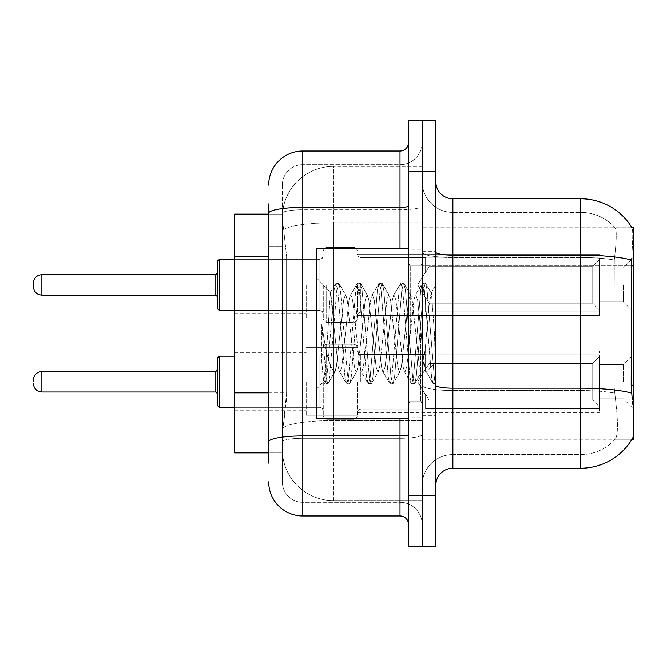 <?xml version="1.0" encoding="UTF-8"?>
<svg xmlns="http://www.w3.org/2000/svg" width="667" height="667" viewBox="0 0 667 667"><rect width="100%" height="100%" fill="white"/><g stroke="black" fill="none" stroke-linecap="round" stroke-linejoin="round"><path stroke-width="0.5" stroke-dasharray="3.33 2.5" d="M633.65 284.892L633.65 312.181L633.65 284.892M623.42 284.892L623.42 301.951L623.42 284.892M633.65 381.766L633.65 354.477L633.65 381.766M623.42 381.766L623.42 364.707L623.42 381.766M306.211 284.892L306.211 319.001L306.211 284.892M234.584 284.892L234.584 313.89L234.584 284.892M306.211 381.766L306.211 415.875L306.211 381.766M234.584 381.766L234.584 352.768L234.584 381.766M357.379 284.892L357.379 319.001L357.379 284.892M357.379 381.766L357.379 415.875L357.379 381.766M599.541 284.892L599.541 315.591L599.541 284.892L599.541 315.591L599.541 284.892L599.541 315.591L599.541 284.892L599.541 315.591L599.541 284.892L599.541 310.122L592.721 303.168L429.006 303.168L592.721 303.168L592.721 266.625L429.006 266.625L429.006 303.168L429.006 266.625L425.588 272.528L429.006 266.625L592.721 266.625L592.721 303.168L599.541 310.122L599.541 257.946L599.541 311.848L599.541 257.946L425.588 257.946L599.541 257.946L599.541 259.671L592.721 266.625L599.541 259.671L599.541 311.848L425.588 311.848L599.541 311.848L599.541 310.122L592.721 303.168L429.006 303.168L425.588 297.265L429.006 303.168L592.721 303.168L592.721 266.625L429.006 266.625L429.006 303.168L429.006 266.625L425.588 272.528L425.588 257.612L425.588 272.528L429.006 266.625L592.721 266.625L592.721 303.168L599.541 310.122L599.541 257.946L599.541 311.848L599.541 257.946L425.588 257.946L599.541 257.946L599.541 259.671L592.721 266.625L599.541 259.671L599.541 311.848L425.588 312.181L425.588 297.265L425.588 311.848L599.541 311.848L599.541 310.122L592.721 303.168L429.006 303.168L425.588 297.265L429.006 303.168L592.721 303.168L592.721 266.625L429.006 266.625L429.006 303.168L429.006 266.625L425.588 272.528L425.588 257.612L425.588 272.528L429.006 266.625L592.721 266.625L592.721 303.168L599.541 310.122L599.541 257.946L599.541 311.848L599.541 257.946L425.588 257.946L599.541 257.946L599.541 259.671L592.721 266.625L599.541 259.671L599.541 311.848L425.588 312.181L425.588 297.265L425.588 311.848L599.541 311.848L599.541 310.122L592.721 303.168L429.006 303.168L425.588 297.265L429.006 303.168L592.721 303.168L592.721 266.625L429.006 266.625L429.006 303.168L429.006 266.625L425.588 272.528L425.588 257.612L425.588 272.528L429.006 266.625L592.721 266.625L592.721 303.168L599.541 310.122L599.541 257.946L599.541 311.848L599.541 257.946L425.588 257.946L599.541 257.946L599.541 259.671L592.721 266.625L599.541 259.671L599.541 284.892M599.541 381.766L599.541 351.067L599.541 412.456L599.541 354.811L599.541 381.766L599.541 356.537L592.721 363.498L429.006 363.498L429.006 400.033L429.006 363.498L425.588 369.393L429.006 363.498L592.721 363.498L592.721 400.033L592.721 363.498L599.541 356.537L599.541 354.811L425.588 354.811L599.541 354.811L599.541 408.713L599.541 354.811L599.541 381.766L599.541 356.537L592.721 363.498L429.006 363.498L429.006 400.033L425.588 394.13L429.006 400.033L592.721 400.033L599.541 406.987L592.721 400.033L429.006 400.033L429.006 363.498L425.588 369.393L425.588 354.477L425.588 369.393L429.006 363.498L592.721 363.498L592.721 400.033L592.721 363.498L599.541 356.537L599.541 354.811L425.588 354.811L599.541 354.811L599.541 408.713L425.588 408.713L599.541 408.713L599.541 354.811L599.541 381.766L599.541 356.537L592.721 363.498L429.006 363.498L429.006 400.033L425.588 394.13L425.588 409.046L425.588 394.13L429.006 400.033L592.721 400.033L599.541 406.987L592.721 400.033L429.006 400.033L429.006 363.498L425.588 369.393L425.588 354.477L425.588 369.393L429.006 363.498L592.721 363.498L592.721 400.033L592.721 363.498L599.541 356.537L599.541 354.811L425.588 354.811L599.541 354.811L599.541 408.713L425.588 408.713L599.541 408.713L599.541 354.811L599.541 381.766L599.541 356.537L592.721 363.498L429.006 363.498L429.006 400.033L425.588 394.13L425.588 409.046L425.588 394.13L429.006 400.033L592.721 400.033L599.541 406.987L592.721 400.033L429.006 400.033L429.006 363.498L425.588 369.393L425.588 354.477L425.588 369.393L429.006 363.498L592.721 363.498L592.721 400.033L592.721 363.498L599.541 356.537L599.541 354.811L425.588 354.811L599.541 354.811L599.541 408.713L425.588 408.713L599.541 408.713L599.541 354.811L599.541 381.766L599.541 356.537L592.721 363.498L429.006 363.498L429.006 400.033L425.588 394.13L425.588 409.046L425.588 394.13L429.006 400.033L592.721 400.033L599.541 406.987L592.721 400.033L429.006 400.033L429.006 363.498L425.588 369.393L425.588 354.477L425.588 369.393L429.006 363.498L592.721 363.498L592.721 400.033L592.721 363.498L599.541 356.537L599.541 354.811L425.588 354.811L599.541 354.811L599.541 408.713L425.588 408.713L599.541 408.713L599.541 381.766M268.693 392.83L286.61 392.83L286.276 401.717L282.55 432.416L286.61 392.83L286.61 256.403L286.61 392.83L234.584 392.83L234.584 452.876L282.449 452.876L282.341 449.466A51.159 51.159 0 0 0 333.5 500.625L422.178 500.625L422.178 420.569L422.178 500.625L333.5 500.625L333.5 420.569L333.5 500.625A51.159 51.159 0 0 1 282.341 449.466L282.341 439.061L282.449 452.876L268.693 452.876M282.55 432.416L282.341 439.061L282.55 432.416M631.974 227.764L615.099 227.764L631.974 227.764A59.688 59.688 0 0 1 632.099 227.981C633.125 230.757 632.9 241.437 631.424 260.022C632.9 241.471 633.125 230.79 632.099 227.981A59.688 59.688 0 0 0 631.974 227.764L422.178 227.764L633.65 227.764L633.65 439.236L422.178 439.236L422.178 385.192L422.178 439.236L631.974 439.236L615.099 439.236L615.549 438.728L615.099 439.236L631.974 439.236L632.274 438.728C633.992 434.275 633.992 421.369 632.274 400.008C633.992 421.344 633.992 434.25 632.274 438.728A59.688 59.688 0 0 1 580.782 468.226L452.876 468.226L452.876 198.774A17.05 17.05 0 0 1 435.826 181.716L435.826 252.184L435.826 181.716M633.65 265.816L422.178 265.816L422.178 385.192L422.178 227.764L422.178 265.816L631.182 265.816L631.182 385.192L632.274 400.008M422.178 166.375L422.178 420.569L422.178 166.375L333.5 166.375L422.178 166.375M282.408 214.824C282.108 216.775 282.533 221.702 283.675 229.606L286.61 256.403L283.675 229.606C282.533 221.702 282.108 216.775 282.408 214.824L282.449 214.124L282.408 214.824A51.159 51.159 0 0 1 333.5 166.375A51.159 51.159 0 0 0 282.408 214.824A51.159 51.159 0 0 1 333.5 166.375L333.5 222.745L422.178 222.745L333.5 222.745L333.5 166.375M268.693 246.165L282.341 246.165L282.341 403.068L282.341 203.894L282.341 246.165L268.693 246.165L268.693 403.068L268.693 214.124L282.449 214.124L234.584 214.124L234.584 392.83M435.826 333.5L435.826 251.642L435.826 415.358L435.826 284.717L435.826 383.775L432.941 383.4L431.574 377.038L424.362 289.962L422.553 283.225L420.752 289.962L413.532 377.038L411.722 383.775L409.922 377.038L402.701 289.962L400.892 283.225L399.091 289.962L391.871 377.038L390.07 383.775L388.261 377.038L381.04 289.962L379.24 283.225L377.43 289.962L370.21 377.038L368.409 383.775L366.6 377.038L359.38 289.962L357.579 283.225L355.769 289.962L348.558 377.038L346.748 383.775L344.947 377.038L337.727 289.962L335.918 283.225L334.117 289.962L326.897 377.038L325.087 383.775L324.646 383.4L323.287 377.038L321.777 362.131L321.777 324.254L323.212 333.5C326.313 354.227 329.74 366.5 333.5 370.335L333.5 333.5L333.5 370.335L334.567 372.053L333.5 370.335C329.74 366.5 326.313 354.227 323.212 333.5L321.777 324.254L325.996 377.038L327.797 383.775L325.996 377.038L321.777 324.254L321.777 362.131L323.587 381.574L321.777 362.131L323.287 377.038L325.087 383.775L326.897 377.038L334.117 289.962L335.918 283.225L337.727 289.962L344.947 377.038L346.306 383.4L339.411 371.569L338.177 366.883L330.407 292.304L325.546 366.85L323.587 381.574L324.646 383.4L323.587 381.574L316.45 389.103L316.45 333.5L316.45 418.768L316.45 248.232L316.45 389.103L323.879 381.674L325.546 366.85L330.407 292.304L335.476 283.6L330.407 292.304L316.45 277.897L330.749 292.196L333.5 321.469L333.5 333.5L333.5 321.469L338.177 366.883L339.411 371.569L346.748 383.775L348.558 377.038L355.769 289.962L357.137 283.6L350.242 295.431L349.008 300.117L341.787 366.883L339.978 372.053L341.787 366.883L349.008 300.117L350.242 295.431L357.579 283.225L359.38 289.962L366.6 377.038L367.967 383.4L361.072 371.569L359.838 366.883L352.618 300.117L350.809 294.947L352.618 300.117L359.838 366.883L361.072 371.569L368.409 383.775L370.21 377.038L377.43 289.962L378.798 283.6L371.894 295.431L370.66 300.117L363.44 366.883L361.639 372.053L363.44 366.883L370.66 300.117L371.894 295.431L379.24 283.225L381.04 289.962L388.261 377.038L389.62 383.4L382.725 371.569L381.491 366.883L374.27 300.117L372.469 294.947L374.27 300.117L381.491 366.883L382.725 371.569L390.07 383.775L391.871 377.038L399.091 289.962L400.45 283.6L393.555 295.431L392.321 300.117L385.101 366.883L383.3 372.053L385.101 366.883L392.321 300.117L393.555 295.431L400.892 283.225L402.701 289.962L409.922 377.038L411.281 383.4L404.385 371.569L403.151 366.883L395.931 300.117L394.13 294.947L395.931 300.117L403.151 366.883L404.385 371.569L411.722 383.775L413.532 377.038L420.752 289.962L422.111 283.6L415.216 295.431L413.982 300.117L406.762 366.883L404.952 372.053L406.762 366.883L413.982 300.117L415.216 295.431L422.553 283.225L424.362 289.962L431.574 377.038L432.941 383.4L425.588 370.468C424.17 364.34 422.711 352.018 421.202 333.5L417.592 300.117L415.783 294.947L417.592 300.117L421.202 333.5C422.711 352.018 424.17 364.34 425.588 370.468L425.588 345.089L429.039 305.594L431.099 293.338L431.491 293.538L434.475 333.5L435.826 383.642L435.826 251.642L435.826 415.358L435.826 284.717L435.826 379.848L434.475 333.5L431.491 293.538L425.263 283.225L423.453 289.962L416.233 377.038L414.432 383.775L412.623 377.038L405.411 289.962L403.602 283.225L401.801 289.962L394.581 377.038L392.771 383.775L390.97 377.038L383.75 289.962L381.941 283.225L380.14 289.962L372.92 377.038L371.119 383.775L369.31 377.038L362.089 289.962L360.288 283.225L358.479 289.962L351.259 377.038L349.458 383.775L347.649 377.038L340.428 289.962L338.628 283.225L336.818 289.962L329.606 377.038L328.239 383.4L325.087 383.775L328.239 383.4L329.606 377.038L336.818 289.962L338.628 283.225L335.918 283.225L339.069 283.6L340.428 289.962L347.649 377.038L349.458 383.775L346.748 383.775L349.9 383.4L351.259 377.038L358.479 289.962L360.288 283.225L357.579 283.225L360.73 283.6L362.089 289.962L369.31 377.038L371.119 383.775L368.409 383.775L371.561 383.4L372.92 377.038L380.14 289.962L381.941 283.225L379.24 283.225L382.383 283.6L383.75 289.962L390.97 377.038L392.771 383.775L390.07 383.775L393.213 383.4L394.581 377.038L401.801 289.962L403.602 283.225L400.892 283.225L404.044 283.6L405.411 289.962L412.623 377.038L414.432 383.775L411.722 383.775L414.874 383.4L416.233 377.038L423.453 289.962L425.263 283.225L422.553 283.225L425.704 283.6L427.063 289.962L434.284 377.038L435.826 383.775L432.941 383.4L425.588 370.468L425.588 372.053L425.588 345.089L423.003 366.883L421.769 371.569L421.202 372.053L419.393 366.883L412.173 300.117L410.372 294.947L408.563 300.117L401.342 366.883L399.541 372.053L397.74 366.883L390.52 300.117L389.286 295.431L388.711 294.947L386.91 300.117L379.69 366.883L377.881 372.053L376.08 366.883L368.859 300.117L367.05 294.947L365.249 300.117L358.029 366.883L356.228 372.053L354.419 366.883L347.199 300.117L345.398 294.947L343.588 300.117L336.368 366.883L334.567 372.053L339.978 372.053L334.567 372.053L328.239 383.4L335.134 371.569L336.368 366.883L343.588 300.117L345.398 294.947L350.809 294.947L345.398 294.947L339.069 283.6L345.965 295.431L347.199 300.117L354.419 366.883L356.228 372.053L361.639 372.053L356.228 372.053L349.9 383.4L356.795 371.569L358.029 366.883L365.249 300.117L367.05 294.947L372.469 294.947L367.05 294.947L360.73 283.6L367.625 295.431L368.859 300.117L376.08 366.883L377.881 372.053L383.3 372.053L377.881 372.053L371.561 383.4L378.456 371.569L379.69 366.883L386.91 300.117L388.711 294.947L394.13 294.947L388.711 294.947L382.383 283.6L389.286 295.431L390.52 300.117L397.74 366.883L399.541 372.053L404.952 372.053L399.541 372.053L393.213 383.4L400.108 371.569L401.342 366.883L408.563 300.117L410.372 294.947L415.783 294.947L410.372 294.947L404.044 283.6L410.939 295.431L412.173 300.117L419.393 366.883L421.202 372.053L426.647 372.103L426.046 371.577L426.647 372.103L435.826 361.414L435.826 251.642L435.826 333.5M422.178 333.5L422.178 417.067L422.178 333.5M411.948 333.5L411.948 417.067L411.948 333.5M615.549 400.008C618.059 421.344 618.059 434.25 615.549 438.728A46.048 46.048 0 0 1 580.782 454.586L452.876 454.586L452.876 400.008L452.876 454.586L580.782 454.586A46.048 46.048 0 0 0 615.549 438.728C618.059 434.275 618.059 421.369 615.549 400.008L613.907 385.192L614.274 260.022C616.475 241.487 616.817 230.807 615.291 227.981A46.048 46.048 0 0 0 580.782 212.414A46.048 46.048 0 0 1 615.291 227.981C616.817 230.774 616.475 241.454 614.274 260.022L613.907 385.192L615.549 400.008M422.178 400.008L422.178 252.184L422.178 400.008M435.826 485.284L435.826 252.184L435.826 485.284A17.05 17.05 0 0 1 452.876 468.226M422.178 181.716L422.178 252.184L422.178 181.716A30.699 30.699 0 0 0 452.876 212.414A30.699 30.699 0 0 1 422.178 181.716A30.699 30.699 0 0 0 452.876 212.414L452.876 390.537A30.699 5.328 0 0 1 422.178 385.201A30.699 5.328 0 0 0 452.876 390.537L452.876 212.414L580.782 212.414L452.876 212.414M422.178 171.486L422.178 120.327L435.826 120.327L435.826 171.486L422.178 171.486L422.178 120.327L408.538 120.327L408.538 171.486L422.178 171.486L422.178 495.514L422.178 171.486M408.538 171.486L408.538 546.673L422.178 546.673L422.178 495.514L422.178 546.673L435.826 546.673L435.826 171.486M452.876 198.774L580.782 198.774L580.782 255.144A59.688 10.364 180 0 1 631.424 260.022L631.182 265.816L613.907 265.816L631.182 265.816M422.178 485.284A30.699 30.699 0 0 1 452.876 454.586A30.699 30.699 0 0 0 422.178 485.284A30.699 30.699 0 0 1 452.876 454.586M268.693 463.106L282.341 463.106L268.693 463.106L268.693 403.068L282.341 403.068L282.341 463.106L282.341 403.068L268.693 403.068M268.693 481.866A34.109 34.109 0 0 0 302.801 515.975L302.801 502.334A20.469 20.469 0 0 1 282.341 481.866L282.341 213.315L282.341 481.866A20.469 20.469 0 0 0 302.801 502.334L400.008 502.334L400.008 447.765L400.008 515.975A8.529 8.529 0 0 1 408.538 524.504L408.538 142.496L408.538 524.504M422.178 447.765L422.178 205.911L422.178 447.765M408.538 333.5L408.538 418.768L408.538 333.5M422.178 142.496L422.178 205.911L422.178 142.496A22.169 22.169 0 0 1 400.008 164.666A22.169 22.169 0 0 0 422.178 142.496A22.169 22.169 0 0 1 400.008 164.666L400.008 502.334L302.801 502.334L302.801 438.286L400.008 438.286A22.169 3.852 0 0 0 422.178 434.434A22.169 3.852 0 0 1 400.008 438.286L400.008 164.666L302.801 164.666L400.008 164.666M268.693 203.894L282.341 203.894L268.693 203.894L268.693 441.837A34.109 5.92 180 0 1 302.801 435.918L302.801 151.025A34.109 34.109 0 0 0 268.693 185.134A34.109 34.109 0 0 1 302.801 151.025L400.008 151.025A8.529 8.529 0 0 0 408.538 142.496A8.529 8.529 0 0 1 400.008 151.025L400.008 447.765L400.008 438.286L302.801 438.286L302.801 164.666L302.801 209.763L400.008 209.763A22.169 3.852 0 0 0 422.178 205.911A22.169 3.852 0 0 1 400.008 209.763L302.801 209.763L302.801 447.765L302.801 435.918L400.008 435.918A8.529 1.484 0 0 0 408.538 434.434M302.801 515.975L400.008 515.975M268.693 441.837L268.693 447.765M282.341 185.134L282.341 213.315L282.341 185.134A20.469 20.469 0 0 1 302.801 164.666A20.469 20.469 0 0 0 282.341 185.134A20.469 20.469 0 0 1 302.801 164.666M422.178 524.504A22.169 22.169 0 0 0 400.008 502.334A22.169 22.169 0 0 1 422.178 524.504A22.169 22.169 0 0 0 400.008 502.334M217.534 381.766L217.534 357.887L217.534 405.636L217.534 357.887L217.534 405.636L217.534 357.887L217.534 405.636L217.534 357.887L217.534 405.636L217.534 369.826L215.825 371.527L215.825 391.996L215.825 371.527L215.825 391.996L215.825 371.527L215.825 391.996L215.825 371.527L215.825 391.996L215.825 371.527L215.825 391.996L217.534 393.697L217.534 381.766M33.35 381.766L33.35 380.057L33.35 381.766M323.27 381.766L323.27 415.875L323.27 381.766M217.534 284.892L217.534 308.771L217.534 261.022L217.534 308.771L217.534 261.022L217.534 308.771L217.534 261.022L217.534 284.892L217.534 272.961L215.825 274.662L215.825 295.131L215.825 274.662L215.825 295.131L215.825 274.662L215.825 295.131L215.825 284.892L215.825 295.131L217.534 296.832L217.534 284.892L217.534 296.832L215.825 295.131L217.534 296.832M33.35 284.892L33.35 286.602L33.35 284.892M323.27 284.892L323.27 319.001L323.27 284.892M425.588 394.13L425.588 409.046L425.588 394.13L429.006 400.033L425.588 394.13L425.588 408.713L599.541 408.713L425.588 409.046L425.588 394.13M425.588 354.811L425.588 369.393L425.588 354.811M429.006 400.033L592.721 400.033L599.541 406.987L592.721 400.033L429.006 400.033M425.588 311.848L425.588 297.265L425.588 311.848L599.541 311.848L425.588 312.181L425.588 297.265L429.006 303.168L425.588 297.265L425.588 311.848M425.588 272.528L425.588 257.612L425.588 272.528M599.541 311.848L599.541 310.122L599.541 311.848M435.826 371.386L435.184 377.038L433.383 383.775L435.184 377.038L435.826 371.386L435.826 361.414L426.647 372.103L421.202 372.053L414.874 383.4L421.769 371.569L423.003 366.883L425.588 345.089L429.039 305.594L431.099 293.338L431.491 293.538L425.704 283.6L427.063 289.962L434.284 377.038L435.826 383.642L435.826 371.386M408.538 418.768L316.45 418.768L316.45 248.232L408.538 248.232M333.5 420.569A51.159 8.888 180 0 0 282.95 428.081A51.159 8.888 180 0 1 333.5 420.569L422.178 420.569L333.5 420.569L333.5 222.745L333.5 420.569M633.65 385.192L631.182 385.192M283.675 229.606A51.159 8.888 180 0 1 333.5 222.745A51.159 8.888 180 0 0 283.675 229.606M282.341 449.466A51.159 51.159 0 0 0 333.5 500.625M268.693 256.403L234.584 256.403M435.826 252.184A17.05 2.96 0 0 0 452.876 255.144L580.782 255.144L580.782 454.586L580.782 212.414A46.048 46.048 0 0 1 615.291 227.981A46.048 46.048 0 0 0 580.782 212.414L580.782 257.512A46.048 7.996 180 0 1 614.274 260.022A46.048 7.996 180 0 0 580.782 257.512L580.782 390.537A46.048 7.996 180 0 1 614.549 393.096A46.048 7.996 180 0 0 580.782 390.537L580.782 468.226M631.607 393.096A59.688 10.364 180 0 0 580.782 388.169L452.876 388.169A17.05 2.96 0 0 1 435.826 385.201M435.826 495.514L408.538 495.514M580.782 257.512L452.876 257.512A30.699 5.328 0 0 1 422.178 252.184A30.699 5.328 0 0 0 452.876 257.512L580.782 257.512M580.782 390.537L452.876 390.537L580.782 390.537M268.693 213.315A34.109 5.92 180 0 1 302.801 207.395L400.008 207.395A8.529 1.484 -0 0 0 408.538 205.911M400.008 418.768L400.008 248.232M302.801 209.763A20.469 3.552 180 0 0 282.341 213.315A20.469 3.552 180 0 1 302.801 209.763M302.801 438.286A20.469 3.552 180 0 0 282.341 441.837A20.469 3.552 180 0 1 302.801 438.286M302.801 502.334A20.469 20.469 0 0 1 282.341 481.866M219.235 407.345L217.534 405.636L219.235 407.345L319.86 407.345L219.235 407.345L217.534 405.636L219.235 407.345L319.86 407.345L219.235 407.345L219.235 356.178L219.235 407.345L219.235 356.178L219.235 407.345L219.235 356.178L219.235 407.345L219.235 356.178L219.235 407.345L219.235 356.178L217.534 357.887L219.235 356.178L319.86 356.178L319.86 407.345L319.86 356.178L319.86 407.345L319.86 356.178L319.86 407.345L319.86 356.178L319.86 407.345L319.86 356.178L319.86 407.345L319.86 356.178L322.253 355.203L323.27 352.768L322.253 355.203L319.86 356.178L322.253 355.203L323.27 352.768L322.253 355.203L319.86 356.178L322.253 355.203L323.27 352.768M41.879 391.996C36.743 391.537 33.9 388.694 33.35 383.467C33.9 388.694 36.743 391.537 41.879 391.996L215.825 391.996L41.879 391.996C36.743 391.537 33.9 388.694 33.35 383.467C33.9 388.694 36.743 391.537 41.879 391.996L215.825 391.996L41.879 391.996L41.879 371.527C36.743 371.986 33.9 374.829 33.35 380.057C33.9 374.829 36.743 371.986 41.879 371.527L215.825 371.527L217.534 369.826M360.789 381.766L360.789 354.477L360.789 381.766M353.969 381.766L353.969 344.247L353.969 381.766M326.68 381.766L326.68 344.247L326.68 381.766M217.534 308.771L219.235 310.48L319.86 310.48L319.86 284.892L319.86 310.48L219.235 310.48L217.534 308.771L219.235 310.48L219.235 259.313L219.235 310.48L219.235 259.313L219.235 310.48L219.235 259.313L219.235 284.892L219.235 259.313L319.86 259.313L319.86 310.48L319.86 259.313L319.86 310.48L319.86 259.313L319.86 310.48L319.86 259.313L322.253 258.337L323.27 255.903L322.253 258.337L319.86 259.313L322.253 258.337L323.27 255.903L322.253 258.337L319.86 259.313L219.235 259.313L217.534 261.022L219.235 259.313L319.86 259.313L234.584 259.313M33.35 286.602C33.9 291.829 36.743 294.672 41.879 295.131L215.825 295.131L41.879 295.131C36.743 294.672 33.9 291.829 33.35 286.602C33.9 291.829 36.743 294.672 41.879 295.131L41.879 274.662L41.879 295.131L41.879 274.662L41.879 295.131L41.879 274.662L41.879 284.892L41.879 274.662L215.825 274.662L217.534 272.961L215.825 274.662L41.879 274.662C36.743 275.121 33.9 277.964 33.35 283.192C33.9 277.964 36.743 275.121 41.879 274.662L215.825 274.662M360.789 284.892L360.789 312.181L360.789 284.892M353.969 284.892L353.969 322.411L353.969 284.892M326.68 284.892L326.68 322.411L326.68 284.892M410.247 333.5L410.247 265.283L410.247 333.5M420.477 333.5L420.477 401.717L420.477 333.5M623.42 267.842L633.65 257.612L623.42 267.842L633.65 257.612L623.42 267.842L599.541 267.842L623.42 267.842M599.541 364.707L623.42 364.707L599.541 364.707L623.42 364.707L599.541 364.707L623.42 364.707L633.65 354.477M234.584 255.903L306.211 255.903L234.584 255.903M234.584 352.768L306.211 352.768M306.211 250.792L357.379 250.792L306.211 250.792M306.211 347.657L357.379 347.657L306.211 347.657L357.379 347.657L306.211 347.657L357.379 347.657L356.361 345.223L353.969 344.247L356.361 345.223L357.379 347.657L356.361 345.223L353.969 344.247L356.361 345.223L357.379 347.657L356.361 345.223L353.969 344.247L326.68 344.247L324.287 345.223L323.27 347.657L324.287 345.223L326.68 344.247L353.969 344.247L326.68 344.247L324.287 345.223L323.27 347.657L324.287 345.223L326.68 344.247L353.969 344.247L326.68 344.247L324.287 345.223L323.27 347.657M357.379 254.202L599.541 254.202L357.379 254.202L599.541 254.202L357.379 254.202L358.396 256.628L360.789 257.612L425.588 257.612L360.789 257.612L358.396 256.628L357.379 254.202L358.396 256.628L360.789 257.612L425.588 257.612L360.789 257.612L358.396 256.628L357.379 254.202M425.588 354.477L360.789 354.477L358.396 353.493L357.379 351.067L358.396 353.493L360.789 354.477L425.588 354.477L360.789 354.477L358.396 353.493L357.379 351.067L358.396 353.493L360.789 354.477L425.588 354.477L360.789 354.477L358.396 353.493L357.379 351.067L599.541 351.067M599.541 398.816L623.42 398.816L599.541 398.816L623.42 398.816L599.541 398.816L623.42 398.816L633.65 409.046M599.541 301.951L623.42 301.951L633.65 312.181L623.42 301.951L633.65 312.181L623.42 301.951L599.541 301.951M425.588 409.046L360.789 409.046L358.396 410.03L357.379 412.456L358.396 410.03L360.789 409.046L425.588 409.046L360.789 409.046L358.396 410.03L357.379 412.456L358.396 410.03L360.789 409.046L425.588 409.046L360.789 409.046L358.396 410.03L357.379 412.456L599.541 412.456M357.379 315.591L599.541 315.591L357.379 315.591L599.541 315.591L357.379 315.591L358.396 313.165L360.789 312.181L425.588 312.181L360.789 312.181L358.396 313.165L357.379 315.591L358.396 313.165L360.789 312.181L425.588 312.181L360.789 312.181L358.396 313.165L357.379 315.591M306.211 415.875L357.379 415.875L306.211 415.875L357.379 415.875L306.211 415.875L357.379 415.875L356.361 418.301L353.969 419.285L356.361 418.301L357.379 415.875L356.361 418.301L353.969 419.285L356.361 418.301L357.379 415.875L356.361 418.301L353.969 419.285L326.68 419.285L324.287 418.301L323.27 415.875L324.287 418.301L326.68 419.285L353.969 419.285L326.68 419.285L324.287 418.301L323.27 415.875L324.287 418.301L326.68 419.285L353.969 419.285L326.68 419.285L324.287 418.301L323.27 415.875M306.211 319.001L357.379 319.001L306.211 319.001M234.584 410.755L306.211 410.755M234.584 313.89L306.211 313.89L234.584 313.89M422.178 251.642L435.826 251.642L422.178 251.642M411.948 417.067L422.178 417.067L411.948 417.067M422.178 265.283L408.538 265.283L422.178 265.283M422.178 401.717L408.538 401.717L422.178 401.717M411.948 249.933L422.178 249.933L411.948 249.933M422.178 415.358L435.826 415.358L422.178 415.358M234.584 407.345L319.86 407.345L322.253 408.321L323.27 410.755L322.253 408.321L319.86 407.345L322.253 408.321L323.27 410.755L322.253 408.321L319.86 407.345L322.253 408.321L323.27 410.755M425.588 368.676L417.734 381.766L425.588 394.847L417.734 381.766L425.588 368.676L417.734 381.766L425.588 394.847L417.734 381.766L425.588 368.676L417.734 381.766L425.588 394.847M353.969 322.411L356.361 321.436L357.379 319.001L356.361 321.436L353.969 322.411L356.361 321.436L357.379 319.001L356.361 321.436L353.969 322.411L326.68 322.411L324.287 321.436L323.27 319.001L324.287 321.436L326.68 322.411L353.969 322.411L326.68 322.411L324.287 321.436L323.27 319.001L324.287 321.436L326.68 322.411L353.969 322.411M417.734 284.892L425.588 271.811L417.734 284.892L425.588 297.982L417.734 284.892L425.588 271.811L417.734 284.892L425.588 297.982L417.734 284.892M326.68 247.374L353.969 247.374L356.361 248.357L357.379 250.792L356.361 248.357L353.969 247.374L356.361 248.357L357.379 250.792L356.361 248.357L353.969 247.374L326.68 247.374L324.287 248.357L323.27 250.792L324.287 248.357L326.68 247.374L353.969 247.374L326.68 247.374L324.287 248.357L323.27 250.792L324.287 248.357L326.68 247.374M234.584 310.48L319.86 310.48L322.253 311.456L323.27 313.89L322.253 311.456L319.86 310.48L322.253 311.456L323.27 313.89L322.253 311.456L319.86 310.48L219.235 310.48M215.825 391.996L217.534 393.697M41.879 371.527L215.825 371.527L41.879 371.527C36.743 371.986 33.9 374.829 33.35 380.057C33.9 374.829 36.743 371.986 41.879 371.527L215.825 371.527M219.235 356.178L319.86 356.178L219.235 356.178L217.534 357.887L219.235 356.178L319.86 356.178L234.584 356.178M41.879 295.131L215.825 295.131M41.879 274.662C36.743 275.121 33.9 277.964 33.35 283.192M219.235 259.313L217.534 261.022M410.247 265.283L408.538 263.582L410.247 265.283L420.477 265.283L422.178 263.582L420.477 265.283L410.247 265.283M410.247 401.717L420.477 401.717L422.178 403.418L420.477 401.717L410.247 401.717L408.538 403.418L410.247 401.717M431.099 293.338L435.826 284.717L431.099 293.338"/><path stroke-width="1" d="M632.274 400.008L631.182 385.192L631.424 260.022A59.688 10.364 180 0 0 580.782 255.144L580.782 198.774A59.688 59.688 0 0 1 632.099 227.981A59.688 59.688 0 0 0 580.782 198.774A59.688 59.688 0 0 1 631.974 227.764L633.65 227.764L633.65 439.236L631.974 439.236L632.274 438.728A59.688 59.688 0 0 1 580.782 468.226L452.876 468.226A17.05 17.05 0 0 0 435.826 485.284M268.693 246.165L268.693 203.894L268.693 214.124L234.584 214.124L234.584 452.876L268.693 452.876M422.178 495.514L422.178 546.673L435.826 546.673L435.826 495.514L422.178 495.514L422.178 546.673L408.538 546.673L408.538 495.514L422.178 495.514L422.178 171.486L422.178 495.514M408.538 495.514L408.538 120.327L422.178 120.327L422.178 171.486L422.178 120.327L435.826 120.327L435.826 495.514M631.974 227.764A59.688 59.688 0 0 0 580.782 198.774L452.876 198.774A17.05 17.05 0 0 1 435.826 181.716A17.05 17.05 0 0 0 452.876 198.774L452.876 468.226M268.693 463.106L268.693 203.894M268.693 185.134A34.109 34.109 0 0 1 302.801 151.025L302.801 515.975L400.008 515.975L400.008 418.768M302.801 151.025L400.008 151.025A8.529 8.529 0 0 0 408.538 142.496M268.693 447.765L268.693 403.068M408.538 524.504A8.529 8.529 0 0 0 400.008 515.975M302.801 515.975A34.109 34.109 0 0 1 268.693 481.866M217.534 381.766L217.534 357.887L217.534 393.697L215.825 391.996L215.825 371.527L217.534 369.826L217.534 405.636L217.534 381.766M33.35 381.766L33.35 380.057L33.35 381.766M217.534 284.892L217.534 308.771L217.534 261.022L217.534 284.892L217.534 272.961L215.825 274.662L215.825 295.131L217.534 296.832M33.35 284.892L33.35 286.602L33.35 284.892M408.538 248.232L316.45 248.232L316.45 418.768L408.538 418.768M633.65 385.192L631.182 385.192M633.65 265.816L631.182 265.816M268.693 256.403L234.584 256.403M268.693 392.83L234.584 392.83M580.782 468.226L580.782 255.144L452.876 255.144A17.05 2.96 0 0 1 435.826 252.184M631.607 393.096A59.688 10.364 180 0 0 580.782 388.169L452.876 388.169A17.05 2.96 -0 0 1 435.826 385.201M435.826 171.486L408.538 171.486M408.538 434.434A8.529 1.484 0 0 1 400.008 435.918L302.801 435.918A34.109 5.92 180 0 0 268.693 441.837M268.693 213.315A34.109 5.92 180 0 1 302.801 207.395L400.008 207.395L400.008 151.025M400.008 248.232L400.008 207.395A8.529 1.484 0 0 0 408.538 205.911M217.534 357.887L219.235 356.178L219.235 407.345L234.584 407.345M33.35 380.057C33.9 374.829 36.743 371.986 41.879 371.527L41.879 391.996L215.825 391.996M234.584 259.313L219.235 259.313L219.235 310.48L217.534 308.771M215.825 274.662L41.879 274.662L41.879 295.131C36.743 294.672 33.9 291.829 33.35 286.602M41.879 371.527L215.825 371.527M219.235 356.178L234.584 356.178M41.879 391.996C36.743 391.537 33.9 388.694 33.35 383.467M219.235 407.345L217.534 405.636M41.879 295.131L215.825 295.131M219.235 310.48L234.584 310.48M41.879 274.662C36.743 275.121 33.9 277.964 33.35 283.192M219.235 259.313L217.534 261.022"/></g></svg>
